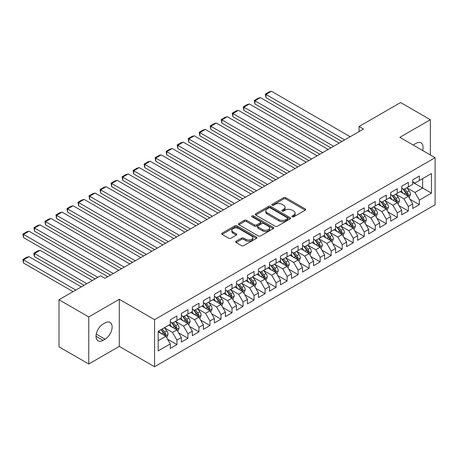 <?xml version="1.0" encoding="UTF-8"?>
<svg xmlns="http://www.w3.org/2000/svg" width="458" height="458" viewBox="0 0 458 458"><rect width="100%" height="100%" fill="white"/><g stroke="black" fill="none" stroke-linecap="round" stroke-linejoin="round"><path stroke-width="0.69" d="M292.21 216.811A1.071 0.618 0 0 0 293.727 216.811L305.217 210.176A1.529 0.882 0 0 0 305.663 209.552A1.529 0.882 0 0 0 305.217 208.928L285.746 197.684A1.529 0.882 0 0 0 283.582 197.684L272.092 204.32A1.071 0.618 0 0 0 271.777 204.755A1.071 0.618 0 0 0 272.092 205.195A1.071 0.618 0 0 0 273.609 205.195L275.092 204.337A4.895 2.828 0 0 1 282.014 204.337L283.639 205.27A4.895 2.828 0 0 1 285.071 207.268A4.895 2.828 0 0 1 283.639 209.272L282.151 210.13A1.071 0.618 0 0 0 281.836 210.566A1.071 0.618 0 0 0 282.151 211.001A1.071 0.618 0 0 0 283.668 211.001L285.151 210.142A4.895 2.828 0 0 1 292.072 210.142L293.698 211.081A4.895 2.828 0 0 1 295.129 213.079A4.895 2.828 0 0 1 293.698 215.077L292.21 215.936A1.071 0.618 0 0 0 291.895 216.371A1.071 0.618 0 0 0 292.21 216.811L292.21 215.936M236.099 241.274A1.529 0.882 0 0 0 235.652 241.898A1.529 0.882 0 0 0 236.099 242.522L241.561 245.677A1.529 0.882 0 0 0 243.725 245.677L256.491 238.309A1.529 0.882 0 0 0 256.938 237.685A1.529 0.882 0 0 0 256.491 237.055L237.021 225.817A1.529 0.882 0 0 0 234.857 225.817L222.096 233.185A1.529 0.882 0 0 0 221.643 233.809A1.529 0.882 0 0 0 222.096 234.433L228.691 238.246A1.529 0.882 0 0 0 230.855 238.246L236.317 235.091A1.529 0.882 0 0 0 236.763 234.467A1.529 0.882 0 0 0 236.317 233.843L233.048 231.954A4.093 2.364 0 0 1 231.845 230.282A4.093 2.364 0 0 1 234.376 228.101A4.093 2.364 0 0 1 238.83 228.611L251.648 236.013A4.093 2.364 0 0 1 252.85 237.685A4.093 2.364 0 0 1 250.32 239.866A4.093 2.364 0 0 1 245.86 239.351L243.725 238.12A1.529 0.882 0 0 0 241.561 238.12L236.099 241.274L236.099 242.522M88.76 316.93L88.76 364.007L119.286 346.385L119.286 299.303L88.76 316.93L59.008 299.75L100.554 275.768L104.962 278.309L363.475 129.059L359.066 126.517L359.066 131.606M119.286 299.303L154.546 319.661L435.1 157.689L435.1 204.766L154.546 366.744L154.546 319.661M430.36 154.953L430.36 119.71L399.84 137.331L435.1 157.689M430.36 119.71L400.607 102.529L359.066 126.517M275.201 226.252A1.529 0.882 0 0 0 277.365 226.252L290.126 218.884A1.529 0.882 0 0 0 290.578 218.26A1.529 0.882 0 0 0 290.126 217.636L270.661 206.398A1.529 0.882 0 0 0 268.497 206.398L255.73 213.766A1.529 0.882 0 0 0 255.283 214.39A1.529 0.882 0 0 0 255.73 215.014L275.201 226.252M252.427 217.04A1.071 0.618 0 0 1 253.514 217.189L253.514 215.918L273.311 227.345A1.529 0.882 0 0 1 273.758 227.97A1.529 0.882 0 0 1 273.311 228.594L260.545 235.967A1.529 0.882 0 0 1 258.381 235.967L238.916 224.723L238.916 223.475A1.529 0.882 0 0 0 238.463 224.099A1.529 0.882 0 0 0 238.916 224.723M238.916 223.475L244.377 220.321A1.529 0.882 0 0 1 246.541 220.321L254.436 224.878A1.529 0.882 0 0 0 256.6 224.878L260.224 222.788A1.529 0.882 0 0 0 260.671 222.164A1.529 0.882 0 0 0 260.224 221.54L252.003 216.794A1.071 0.618 0 0 1 251.688 216.359A1.071 0.618 0 0 1 252.347 215.787A1.071 0.618 0 0 1 253.514 215.918M412.732 182.307L422.648 188.038L422.648 178.62L431.465 173.53L419.345 180.526L419.345 176.009L412.732 179.828L412.732 184.345L408.324 186.893L408.324 182.376L401.712 186.188L401.712 190.705L397.304 193.253L397.304 188.736L390.691 192.555L390.691 197.072L386.283 199.614L386.283 195.097L379.671 198.915L379.671 203.432L375.262 205.974L375.262 201.457L368.656 205.276L368.656 209.793L364.247 212.34L364.247 207.823L357.635 211.636L357.635 216.153L353.227 218.701L353.227 214.184L346.614 218.002L346.614 222.519L342.206 225.061L342.206 220.544L335.594 224.363L335.594 228.88L331.186 231.422L331.186 226.905L324.579 230.723L324.579 235.24L320.171 237.788L320.171 233.271L313.558 237.084L313.558 241.601L309.15 244.148L309.15 239.631L302.538 243.45L302.538 247.967L298.129 250.509L298.129 245.992L291.517 249.81L291.517 254.327L287.109 256.869L287.109 252.352L280.496 256.171L280.496 260.688L276.094 263.236L276.094 258.718L269.481 262.531L269.481 267.048L265.073 269.596L265.073 265.079L258.461 268.898L258.461 273.415L254.053 275.956L254.053 271.439L247.44 275.258L247.44 279.775L243.032 282.317L243.032 277.8L236.42 281.618L236.42 286.136L232.011 288.683L232.011 284.166L225.405 287.979L225.405 292.496L220.996 295.044L220.996 290.527L214.384 294.345L214.384 298.862L209.976 301.404L209.976 296.887L203.363 300.706L203.363 305.223L198.955 307.765L198.955 303.248L192.343 307.066L192.343 311.583L187.935 314.131L187.935 309.614L181.322 313.427L181.322 317.944L176.92 320.491L176.92 315.974L170.307 319.793L170.307 324.31L158.182 331.306L158.182 350.902L170.307 343.901L165.899 336.269L158.182 331.815M431.465 173.53L431.465 193.127L419.345 200.123L414.937 192.486L406.944 187.877M410.03 199.264L419.345 204.64L419.345 200.123M419.345 204.64L412.732 208.459L412.732 203.942L408.324 206.484L403.916 198.852L395.924 194.238M399.01 205.625L408.324 211.001L408.324 206.484M408.324 211.001L401.712 214.819L401.712 210.302L397.304 212.85L392.895 205.213L384.909 200.598M387.995 211.991L397.304 217.367L397.304 212.85M397.304 217.367L390.691 221.18L390.691 216.663L386.283 219.21L381.875 211.573L373.888 206.964M376.974 218.351L386.283 223.727L386.283 219.21M386.283 223.727L379.671 227.546L379.671 223.029L375.262 225.571L370.86 217.939L362.868 213.325M365.953 224.712L375.262 230.088L375.262 225.571M375.262 230.088L368.656 233.906L368.656 229.389L364.247 231.931L359.839 224.3L351.847 219.685M354.933 231.072L364.247 236.448L364.247 231.931M364.247 236.448L357.635 240.267L357.635 235.75L353.227 238.297L348.819 230.66L340.832 226.046M343.918 237.439L353.227 242.814L353.227 238.297M353.227 242.814L346.614 246.627L346.614 242.11L342.206 244.658L337.798 237.021L329.812 232.412M332.897 243.799L342.206 249.175L342.206 244.658M342.206 249.175L335.594 252.993L335.594 248.476L331.186 251.018L326.777 243.387L318.791 238.773M321.877 250.16L331.186 255.535L331.186 251.018M331.186 255.535L324.579 259.354L324.579 254.837L320.171 257.379L315.762 249.747L307.77 245.133M310.856 256.52L320.171 261.896L320.171 257.379M320.171 261.896L313.558 265.714L313.558 261.197L309.15 263.745L304.742 256.108L296.75 251.494M299.835 262.886L309.15 268.262L309.15 263.745M309.15 268.262L302.538 272.075L302.538 267.558L298.129 270.106L293.721 262.468L285.735 257.86M288.821 269.247L298.129 274.623L298.129 270.106M298.129 274.623L291.517 278.441L291.517 273.924L287.109 276.466L282.701 268.835L274.714 264.22M277.8 275.607L287.109 280.983L287.109 276.466M287.109 280.983L280.496 284.802L280.496 280.285L276.094 282.826L271.686 275.195L263.694 270.581M266.779 281.968L276.094 287.343L276.094 282.826M276.094 287.343L269.481 291.162L269.481 286.645L265.073 289.193L260.665 281.555L252.673 276.941M255.759 288.334L265.073 293.71L265.073 289.193M265.073 293.71L258.461 297.523L258.461 293.005L254.053 295.553L249.644 287.916L241.658 283.307M244.744 294.694L254.053 300.07L254.053 295.553M254.053 300.07L247.44 303.889L247.44 299.372L243.032 301.914L238.624 294.282L230.637 289.668M233.723 301.055L243.032 306.431L243.032 301.914M243.032 306.431L236.42 310.249L236.42 305.732L232.011 308.274L227.609 300.643L219.617 296.028M222.703 307.415L232.011 312.791L232.011 308.274M232.011 312.791L225.405 316.61L225.405 312.093L220.996 314.64L216.588 307.003L208.596 302.389M211.682 313.782L220.996 319.157L220.996 314.64M220.996 319.157L214.384 322.97L214.384 318.453L209.976 321.001L205.568 313.364L197.575 308.755M200.661 320.142L209.976 325.518L209.976 321.001M209.976 325.518L203.363 329.336L203.363 324.819L198.955 327.361L194.547 319.73L186.561 315.115M189.646 326.502L198.955 331.878L198.955 327.361M198.955 331.878L192.343 335.697L192.343 331.18L187.935 333.722L183.526 326.09L175.54 321.476M178.626 332.863L187.935 338.239L187.935 333.722M187.935 338.239L181.322 342.057L181.322 337.54L176.92 340.088L172.511 332.451L164.519 327.836M167.605 339.229L176.92 344.605L176.92 340.088M176.92 344.605L170.307 348.418L170.307 343.901M170.307 321.762L172.511 323.033L176.92 320.491M158.182 340.723L165.899 336.269M181.322 315.402L183.526 316.673L187.935 314.131M172.511 332.451L176.92 329.909L168.762 325.197M181.322 337.54L176.92 329.909M192.343 309.041L194.547 310.312L198.955 307.765M183.526 326.09L187.935 323.543L179.782 318.837M192.343 331.18L187.935 323.543M203.363 302.675L205.568 303.952L209.976 301.404M194.547 319.73L198.955 317.182L190.803 312.476M203.363 324.819L198.955 317.182M214.384 296.315L216.588 297.585L220.996 295.044M205.568 313.364L209.976 310.822L201.823 306.116M214.384 318.453L209.976 310.822M225.405 289.954L227.609 291.225L232.011 288.683M216.588 307.003L220.996 304.461L212.838 299.75M225.405 312.093L220.996 304.461M236.42 283.594L238.624 284.865L243.032 282.317M227.609 300.643L232.011 298.095L223.859 293.389M236.42 305.732L232.011 298.095M247.44 277.227L249.644 278.504L254.053 275.956M238.624 294.282L243.032 291.735L234.88 287.029M247.44 299.372L243.032 291.735M258.461 270.867L260.665 272.138L265.073 269.596M249.644 287.916L254.053 285.374L245.9 280.668M258.461 293.005L254.053 285.374M269.481 264.506L271.686 265.777L276.094 263.236M260.665 281.555L265.073 279.014L256.915 274.302M269.481 286.645L265.073 279.014M280.496 258.146L282.701 259.417L287.109 256.869M271.686 275.195L276.094 272.647L267.936 267.941M280.496 280.285L276.094 272.647M291.517 251.78L293.721 253.056L298.129 250.509M282.701 268.835L287.109 266.287L278.956 261.581M291.517 273.924L287.109 266.287M302.538 245.419L304.742 246.69L309.15 244.148M293.721 262.468L298.129 259.926L289.977 255.215M302.538 267.558L298.129 259.926M313.558 239.059L315.762 240.33L320.171 237.788M304.742 256.108L309.15 253.566L300.992 248.854M313.558 261.197L309.15 253.566M324.579 232.698L326.777 233.969L331.186 231.422M315.762 249.747L320.171 247.2L312.012 242.494M324.579 254.837L320.171 247.2M335.594 226.332L337.798 227.609L342.206 225.061M326.777 243.387L331.186 240.839L323.033 236.133M335.594 248.476L331.186 240.839M346.614 219.972L348.819 221.243L353.227 218.701M337.798 237.021L342.206 234.479L334.054 229.767M346.614 242.11L342.206 234.479M357.635 213.611L359.839 214.882L364.247 212.34M348.819 230.66L353.227 228.118L345.074 223.407M357.635 235.75L353.227 228.118M368.656 207.251L370.86 208.522L375.262 205.974M359.839 224.3L364.247 221.752L356.089 217.046M368.656 229.389L364.247 221.752M379.671 200.885L381.875 202.161L386.283 199.614M370.86 217.939L375.262 215.392L367.11 210.686M379.671 223.029L375.262 215.392M390.691 194.524L392.895 195.795L397.304 193.253M381.875 211.573L386.283 209.031L378.131 204.32M390.691 216.663L386.283 209.031M401.712 188.164L403.916 189.435L408.324 186.893M392.895 205.213L397.304 202.671L389.151 197.959M401.712 210.302L397.304 202.671M412.732 181.803L414.937 183.074L419.345 180.526M403.916 198.852L408.324 196.305L400.166 191.599M412.732 203.942L408.324 196.305M59.008 299.75L59.008 346.832L88.76 364.007M119.286 346.385L154.546 366.744M414.937 192.486L422.648 188.038L431.465 193.127M422.654 150.505A9.973 5.759 120 0 0 421.022 142.879A9.973 5.759 120 0 0 416.036 143.377L414.055 144.522A9.973 5.759 120 0 0 413.219 145.054M103.09 324.052A9.973 5.759 120 0 0 96.569 332.84A9.973 5.759 120 0 0 98.104 340.832A9.973 5.759 120 0 0 103.09 340.34L105.071 339.195A9.973 5.759 120 0 0 111.586 330.407A9.973 5.759 120 0 0 110.057 322.415A9.973 5.759 120 0 0 105.071 322.907L103.09 324.052M292.639 216.96L293.698 216.348A4.895 2.828 0 0 0 295.129 214.35L295.129 213.079M285.071 207.268L285.071 208.545A4.895 2.828 0 0 1 283.639 210.543L282.58 211.155M305.194 210.188L285.746 198.955A1.529 0.882 0 0 0 283.582 198.955L272.521 205.344M290.126 217.636L290.126 218.884L270.661 207.669A1.529 0.882 0 0 0 268.497 207.669L255.753 215.025M287.424 218.701A1.071 0.618 0 0 0 287.739 218.26A1.071 0.618 0 0 0 287.424 217.825L270.334 207.955A1.071 0.618 0 0 0 268.823 207.955L267.254 208.865A4.895 2.828 0 0 0 265.817 210.863A4.895 2.828 0 0 0 267.254 212.861L278.933 219.605A4.895 2.828 0 0 0 285.855 219.605L287.424 218.701L287.424 219.972A1.071 0.618 0 0 0 287.739 219.537L287.739 218.26M265.817 210.863L265.817 212.134A4.895 2.828 0 0 0 267.254 214.132L267.254 212.861M287.424 219.972L285.855 220.876A4.895 2.828 0 0 1 278.933 220.876L267.254 214.132M238.933 224.735L244.377 221.592L244.377 220.321M260.671 222.164L260.671 223.435A1.529 0.882 0 0 1 260.224 224.059L256.6 226.155A1.529 0.882 0 0 1 254.436 226.155L246.541 221.592A1.529 0.882 0 0 0 244.377 221.592M253.514 217.189L273.289 228.611M262.629 229.613A4.093 2.364 0 0 0 267.088 230.122A4.093 2.364 0 0 0 269.613 227.941A4.093 2.364 0 0 0 268.417 226.269L263.9 223.664A1.529 0.882 0 0 0 261.736 223.664L258.112 225.754A1.529 0.882 0 0 0 257.665 226.378A1.529 0.882 0 0 0 258.112 227.002L262.629 229.613L262.629 230.884A4.093 2.364 0 0 0 267.088 231.393A4.093 2.364 0 0 0 269.613 229.212L269.613 227.941M257.665 226.378L257.665 227.655A1.529 0.882 0 0 0 258.112 228.279L258.112 227.002M262.629 230.884L258.112 228.279M252.85 237.685L252.85 238.956A4.093 2.364 0 0 1 250.32 241.137A4.093 2.364 0 0 1 245.86 240.627L243.725 239.391A1.529 0.882 0 0 0 241.561 239.391L236.122 242.534M231.845 230.282L231.845 231.553A4.093 2.364 0 0 0 233.048 233.225L233.048 231.954M236.299 235.103L233.048 233.225M256.469 238.32L237.021 227.088A1.529 0.882 0 0 0 234.857 227.088L222.113 234.444L222.096 233.185M409.137 197.719L410.505 194.387A4.128 2.382 -120 0 0 409.189 190.866L406.847 187.746M403.114 193.299L401.334 190.923M265.932 123.065L319.89 154.22L243.891 110.344L243.284 106.811L247.143 104.584L249.404 103.983L243.891 107.161L243.891 110.344M407.546 195.858L408.273 194.558A4.128 2.382 -120 0 0 407.093 192.079L404.752 188.954M403.418 189.148L406.309 193.007A2.101 1.214 60 0 1 406.687 193.642L408.273 194.558M402.691 188.725L405.771 192.841A4.128 2.382 60 0 1 406.95 195.326L407.036 195.56M344.685 139.908L265.932 94.44L265.932 97.617L341.931 141.499M350.198 136.724L271.439 91.257L265.932 94.44L265.325 94.09L269.184 91.863L271.439 91.257M265.932 97.617L265.325 94.09M398.116 204.079L399.485 200.747A4.128 2.382 -120 0 0 398.168 197.232L395.827 194.106M392.094 199.659L390.319 197.284M254.911 129.431L308.875 160.586L232.876 116.704L232.269 113.172L236.122 110.945L238.383 110.344L232.876 113.527L232.876 116.704M396.525 202.218L397.258 200.925A4.128 2.382 -120 0 0 396.073 198.44L393.731 195.314M392.397 195.509L395.288 199.367A2.101 1.214 60 0 1 395.672 200.009L397.258 200.925M391.67 195.091L394.75 199.201A4.128 2.382 60 0 1 395.935 201.686L396.015 201.926M387.102 210.44L388.464 207.108A4.128 2.382 -120 0 0 387.147 203.592L384.806 200.467M381.079 206.026L379.298 203.65M243.891 135.791L297.855 166.947L221.855 123.065L221.248 119.538L225.107 117.311L227.363 116.704L221.855 119.887L221.855 123.065M385.504 208.579L386.237 207.285A4.128 2.382 -120 0 0 385.052 204.8L382.711 201.675M381.377 201.869L384.268 205.728A2.101 1.214 60 0 1 384.651 206.369L386.237 207.285M380.65 201.451L383.73 205.562A4.128 2.382 60 0 1 384.915 208.046L384.995 208.287M333.664 146.268L254.911 100.8L254.911 103.983L330.911 147.86M339.178 143.091L260.419 97.617L254.911 100.8L254.304 100.451L258.163 98.224L260.419 97.617M254.911 103.983L254.304 100.451M322.65 152.629L243.284 106.811M328.157 149.451L249.404 103.983M376.081 216.806L377.444 213.468A4.128 2.382 -120 0 0 376.127 209.953L373.785 206.827M370.058 212.386L368.278 210.01M232.876 142.152L286.834 173.307L210.835 129.431L210.228 125.898L214.086 123.671L216.342 123.065L210.835 126.248L210.835 129.431M374.489 214.945L375.216 213.646A4.128 2.382 -120 0 0 374.037 211.161L371.696 208.035M370.356 208.23L373.247 212.094A2.101 1.214 60 0 1 373.631 212.73L375.216 213.646M369.629 207.812L372.715 211.928A4.128 2.382 60 0 1 373.894 214.407L373.98 214.647M365.06 223.166L366.429 219.834A4.128 2.382 -120 0 0 365.112 216.313L362.77 213.193M359.038 218.747L357.257 216.371M221.855 148.512L275.813 179.668L199.814 135.791L199.207 132.259L203.066 130.032L205.327 129.431L199.814 132.608L199.814 135.791M363.469 221.306L364.196 220.006A4.128 2.382 -120 0 0 363.017 217.527L360.675 214.401M359.341 214.596L362.232 218.455A2.101 1.214 60 0 1 362.61 219.09L364.196 220.006M358.614 214.172L361.694 218.289A4.128 2.382 60 0 1 362.873 220.773L362.959 221.014M311.629 158.995L232.269 113.172M317.136 155.812L238.383 110.344M300.608 165.355L221.248 119.538M306.121 162.172L227.363 116.704M354.04 229.527L355.408 226.195A4.128 2.382 -120 0 0 354.091 222.68L351.75 219.554M348.017 225.107L346.237 222.731M210.835 154.878L264.798 186.034L188.793 142.152L188.192 138.619L192.045 136.392L194.306 135.791L188.793 138.974L188.793 142.152M352.448 227.666L353.181 226.372A4.128 2.382 -120 0 0 351.996 223.888L349.654 220.762M348.32 220.956L351.212 224.815A2.101 1.214 60 0 1 351.595 225.456L353.181 226.372M347.593 220.538L350.673 224.649A4.128 2.382 60 0 1 351.858 227.134L351.939 227.374M289.588 171.716L210.228 125.898M295.101 168.538L216.342 123.065M343.025 235.893L344.387 232.555A4.128 2.382 -120 0 0 343.071 229.04L340.729 225.914M337.002 231.473L335.222 229.097M199.814 161.239L253.778 192.394L177.778 148.512L177.172 144.986L181.024 142.759L183.286 142.152L177.778 145.335L177.778 148.512M341.428 234.027L342.16 232.733A4.128 2.382 -120 0 0 340.975 230.248L338.634 227.122M337.3 227.317L340.191 231.175A2.101 1.214 60 0 1 340.575 231.817L342.16 232.733M336.573 226.899L339.653 231.009A4.128 2.382 60 0 1 340.838 233.494L340.918 233.735M278.573 178.076L199.207 132.259M284.08 174.899L205.327 129.431M332.004 242.253L333.367 238.916A4.128 2.382 -120 0 0 332.05 235.401L329.708 232.275M325.981 237.834L324.201 235.458M188.793 167.599L242.757 198.755L166.758 154.878L166.151 151.346L170.01 149.119L172.265 148.512L166.758 151.695L166.758 154.878M330.407 240.393L331.14 239.093A4.128 2.382 -120 0 0 329.96 236.609L327.619 233.483M326.279 233.683L329.17 237.542A2.101 1.214 60 0 1 329.554 238.177L331.14 239.093M325.552 233.259L328.638 237.376A4.128 2.382 60 0 1 329.817 239.86L329.903 240.095M320.984 248.614L322.352 245.282A4.128 2.382 -120 0 0 321.029 241.761L318.694 238.641M314.961 244.194L313.18 241.818M177.778 173.96L231.737 205.115L155.737 161.239L155.13 157.707L158.989 155.48L161.25 154.878L155.737 158.056L155.737 161.239M319.392 246.753L320.119 245.454A4.128 2.382 -120 0 0 318.94 242.975L316.598 239.849M315.259 240.044L318.15 243.902A2.101 1.214 60 0 1 318.533 244.543L320.119 245.454M314.537 239.626L317.617 243.736A4.128 2.382 60 0 1 318.797 246.221L318.882 246.461M309.963 254.974L311.331 251.642A4.128 2.382 -120 0 0 310.014 248.127L307.673 245.001M303.94 250.555L302.16 248.179M166.758 180.326L220.716 211.481L144.717 167.599L144.115 164.067L147.968 161.846L150.23 161.239L144.717 164.422L144.717 167.599M308.371 253.114L309.098 251.82A4.128 2.382 -120 0 0 307.919 249.335L305.578 246.209M304.244 246.404L307.135 250.263A2.101 1.214 60 0 1 307.513 250.904L309.098 251.82M303.517 245.986L306.597 250.097A4.128 2.382 60 0 1 307.776 252.581L307.862 252.822M298.948 261.341L300.311 258.003A4.128 2.382 -120 0 0 298.994 254.488L296.652 251.362M292.92 256.921L291.145 254.545M155.737 186.687L209.701 217.842L133.702 173.96L133.095 170.433L136.948 168.206L139.209 167.599L133.702 170.782L133.702 173.96M297.351 259.474L298.084 258.18A4.128 2.382 -120 0 0 296.899 255.696L294.557 252.57M293.223 252.764L296.114 256.623A2.101 1.214 60 0 1 296.498 257.264L298.084 258.18M292.496 252.347L295.576 256.457A4.128 2.382 60 0 1 296.761 258.942L296.841 259.182M287.927 267.701L289.29 264.363A4.128 2.382 -120 0 0 287.973 260.848L285.632 257.722M281.905 263.281L280.124 260.905M144.717 193.047L198.68 224.202L122.681 180.326L122.074 176.794L125.933 174.567L128.188 173.96L122.681 177.143L122.681 180.326M286.33 265.84L287.063 264.541A4.128 2.382 -120 0 0 285.878 262.056L283.542 258.936M282.202 259.131L285.094 262.989A2.101 1.214 60 0 1 285.477 263.625L287.063 264.541M281.475 258.707L284.555 262.823A4.128 2.382 60 0 1 285.74 265.308L285.826 265.543M276.907 274.061L278.275 270.73A4.128 2.382 -120 0 0 276.953 267.209L274.611 264.089M270.884 269.642L269.104 267.266M133.702 199.413L187.66 230.563L111.66 186.687L111.054 183.154L114.912 180.927L117.168 180.326L111.66 183.503L111.66 186.687M275.315 272.201L276.042 270.901A4.128 2.382 -120 0 0 274.863 268.422L272.521 265.296M271.182 265.491L274.073 269.35A2.101 1.214 60 0 1 274.457 269.991L276.042 270.901M270.455 265.073L273.541 269.184A4.128 2.382 60 0 1 274.72 271.668L274.806 271.909M265.886 280.422L267.254 277.09A4.128 2.382 -120 0 0 265.938 273.575L263.596 270.449M259.863 276.002L258.083 273.632M122.681 205.774L176.639 236.929L100.64 193.047L100.033 189.515L103.892 187.293L106.153 186.687L100.64 189.87L100.64 193.047M264.295 278.561L265.022 277.267A4.128 2.382 -120 0 0 263.842 274.783L261.501 271.657M260.167 271.852L263.058 275.71A2.101 1.214 60 0 1 263.436 276.351L265.022 277.267M259.44 271.434L262.52 275.544A4.128 2.382 60 0 1 263.699 278.029L263.785 278.269M254.866 286.788L256.234 283.45A4.128 2.382 -120 0 0 254.917 279.935L252.576 276.809M248.843 282.368L247.068 279.993M111.66 212.134L165.624 243.29L89.625 199.413L89.018 195.881L92.871 193.654L95.132 193.047L89.625 196.23L89.625 199.413M253.274 284.922L254.007 283.628A4.128 2.382 -120 0 0 252.822 281.143L250.48 278.017M249.146 278.212L252.037 282.071A2.101 1.214 60 0 1 252.421 282.712L254.007 283.628M248.419 277.794L251.499 281.905A4.128 2.382 60 0 1 252.684 284.389L252.764 284.63M243.851 293.149L245.213 289.811A4.128 2.382 -120 0 0 243.896 286.296L241.555 283.17M237.828 288.729L236.047 286.353M100.64 218.495L154.604 249.65L78.604 205.774L77.997 202.241L81.856 200.014L84.112 199.407L78.604 202.591L78.604 205.774M242.253 291.288L242.986 289.988A4.128 2.382 -120 0 0 241.801 287.504L239.46 284.384M238.126 284.578L241.017 288.437A2.101 1.214 60 0 1 241.4 289.072L242.986 289.988M237.399 284.155L240.479 288.271A4.128 2.382 60 0 1 241.664 290.756L241.744 290.99M232.83 299.509L234.193 296.177A4.128 2.382 -120 0 0 232.876 292.656L230.534 289.536M226.807 295.089L225.027 292.714M89.625 224.861L143.583 256.011L67.584 212.134L66.977 208.602L70.835 206.375L73.091 205.774L67.584 208.951L67.584 212.134M231.233 297.648L231.966 296.349A4.128 2.382 -120 0 0 230.786 293.87L228.445 290.744M227.105 290.939L229.996 294.797A2.101 1.214 60 0 1 230.38 295.439L231.966 296.349M226.378 290.521L229.464 294.631A4.128 2.382 60 0 1 230.643 297.116L230.729 297.356M221.809 305.87L223.178 302.538A4.128 2.382 -120 0 0 221.855 299.022L219.519 295.897M215.787 301.45L214.006 299.08M78.604 231.221L132.562 262.377L56.563 218.495L55.956 214.968L59.815 212.741L62.076 212.134L56.563 215.317L56.563 218.495M220.218 304.009L220.945 302.715A4.128 2.382 -120 0 0 219.766 300.23L217.424 297.105M216.09 297.299L218.981 301.158A2.101 1.214 60 0 1 219.359 301.799L220.945 302.715M215.363 296.881L218.443 300.992A4.128 2.382 60 0 1 219.622 303.477L219.708 303.717M210.789 312.236L212.157 308.898A4.128 2.382 -120 0 0 210.84 305.383L208.499 302.257M204.766 307.816L202.986 305.44M67.584 237.582L121.542 268.737L45.542 224.861L44.941 221.329L48.794 219.101L51.056 218.495L45.542 221.678L45.542 224.861M209.197 310.369L209.924 309.076A4.128 2.382 -120 0 0 208.745 306.591L206.403 303.465M205.07 303.66L207.961 307.518A2.101 1.214 60 0 1 208.344 308.16L209.924 309.076M204.342 303.242L207.422 307.352A4.128 2.382 60 0 1 208.608 309.837L208.688 310.077M199.774 318.596L201.136 315.264A4.128 2.382 -120 0 0 199.82 311.743L197.478 308.618M193.745 314.177L191.971 311.801M56.563 243.942L110.527 275.098L34.527 231.221L33.921 227.689L37.774 225.462L40.035 224.861L34.527 228.038L34.527 231.221M198.177 316.736L198.909 315.436A4.128 2.382 -120 0 0 197.724 312.951L195.383 309.831M194.049 310.026L196.94 313.885A2.101 1.214 60 0 1 197.324 314.52L198.909 315.436M193.322 309.602L196.402 313.719A4.128 2.382 60 0 1 197.587 316.203L197.667 316.438M188.753 324.957L190.116 321.625A4.128 2.382 -120 0 0 188.799 318.11L186.458 314.984M182.731 320.537L180.95 318.161M45.542 250.308L95.098 278.916L23.507 237.582L22.9 234.049L26.759 231.822L29.014 231.221L23.507 234.399L23.507 237.582M187.156 323.096L187.889 321.802A4.128 2.382 -120 0 0 186.704 319.318L184.368 316.192M183.028 316.386L185.919 320.245A2.101 1.214 60 0 1 186.303 320.886L187.889 321.802M182.301 315.968L185.381 320.079A4.128 2.382 60 0 1 186.566 322.564L186.652 322.804M267.552 184.442L188.192 138.619M273.06 181.259L194.306 135.791M256.532 190.803L177.172 144.986M262.039 187.62L183.286 142.152M245.511 197.163L166.151 151.346M251.024 193.986L172.265 148.512M234.49 203.524L155.13 157.707M240.003 200.346L161.25 154.878M223.475 209.89L144.115 164.067M228.983 206.707L150.23 161.239M212.455 216.25L133.095 170.433M217.962 213.067L139.209 167.599M201.434 222.611L122.074 176.794M206.947 219.434L128.188 173.96M190.414 228.971L111.054 183.154M195.927 225.794L117.168 180.326M179.399 235.338L100.033 189.515M184.906 232.154L106.153 186.687M168.378 241.698L89.018 195.881M173.885 238.515L95.132 193.047M157.357 248.059L77.997 202.241M162.865 244.881L84.112 199.407M146.337 254.425L66.977 208.602M151.85 251.242L73.091 205.774M135.322 260.785L55.956 214.968M140.829 257.602L62.076 212.134M124.301 267.146L44.941 221.329M129.809 263.963L51.056 218.495M177.733 331.317L179.101 327.985A4.128 2.382 -120 0 0 177.778 324.47L175.443 321.344M86.831 283.685L34.527 253.486L40.035 250.308L92.344 280.508M171.71 326.897L169.929 324.527M34.527 256.669L33.921 254.408L33.921 253.137L34.527 253.486L34.527 256.669L84.077 285.277M176.141 329.457L176.868 328.163A4.128 2.382 -120 0 0 175.689 325.678L173.347 322.552M172.008 322.747L174.899 326.606A2.101 1.214 60 0 1 175.282 327.247L176.868 328.163M171.286 322.329L174.366 326.44A4.128 2.382 60 0 1 175.546 328.924L175.632 329.165M33.921 253.137L37.774 250.91L40.035 250.308M113.281 273.506L33.921 227.689M118.788 270.329L40.035 224.861M166.712 337.683L168.08 334.346A4.128 2.382 -120 0 0 166.764 330.831L164.422 327.705M75.816 290.051L23.507 259.852L29.014 256.669L81.324 286.868M160.689 333.264L158.909 330.888M23.507 263.029L22.9 259.497L23.507 259.852L23.507 263.029L73.057 291.637M165.12 335.817L165.848 334.523A4.128 2.382 -120 0 0 164.668 332.039L162.327 328.913M161.29 329.514L163.884 332.972A2.101 1.214 60 0 1 164.262 333.607L165.848 334.523M161.004 329.68L163.346 332.806A4.128 2.382 60 0 1 164.525 335.285L164.611 335.525M22.9 259.497L26.759 257.27L29.014 256.669M97.852 277.325L22.9 234.049M107.773 276.689L29.014 231.221M293.698 216.348L293.698 215.077M282.151 211.001L282.151 210.13M283.639 210.543L283.639 209.272M272.092 205.195L272.092 204.32M283.582 198.955L283.582 197.684M285.746 198.955L285.746 197.684M305.217 210.176L305.217 208.928M255.73 215.014L255.73 213.766M268.497 207.669L268.497 206.398M270.661 207.669L270.661 206.398M278.933 220.876L278.933 219.605M285.855 220.876L285.855 219.605M246.541 221.592L246.541 220.321M254.436 226.155L254.436 224.878M256.6 226.155L256.6 224.878M260.224 224.059L260.224 222.788M273.311 228.594L273.311 227.345M241.561 239.391L241.561 238.12M243.725 239.391L243.725 238.12M245.86 240.627L245.86 239.351M236.317 235.091L236.317 233.843M234.857 227.088L234.857 225.817M237.021 227.088L237.021 225.817M256.491 238.309L256.491 237.055M96.037 336.269L103.09 340.34M96.26 334.105L105.071 339.195M407.803 196.007L410.477 194.467M407.093 192.079L409.189 190.866M404.048 193.837L405.771 192.841M396.788 202.367L399.456 200.827M396.073 198.44L398.168 197.232M393.027 200.198L394.75 199.201M385.768 208.734L388.441 207.188M385.052 204.8L387.147 203.592M382.006 206.558L383.73 205.562M374.747 215.094L377.421 213.548M374.037 211.161L376.127 209.953M370.986 212.924L372.715 211.928M363.726 221.454L366.4 219.914M363.017 217.527L365.112 216.313M359.965 219.285L361.694 218.289M352.706 227.815L355.379 226.275M351.996 223.888L354.091 222.68M348.95 225.645L350.673 224.649M341.691 234.181L344.359 232.635M340.975 230.248L343.071 229.04M337.93 232.006L339.653 231.009M330.67 240.542L333.344 238.996M329.96 236.609L332.05 235.401M326.909 238.372L328.638 237.376M319.65 246.902L322.323 245.362M318.94 242.975L321.029 241.761M315.888 244.732L317.617 243.736M308.629 253.263L311.303 251.723M307.919 249.335L310.014 248.127M304.873 251.093L306.597 250.097M297.614 259.629L300.282 258.083M296.899 255.696L298.994 254.488M293.853 257.453L295.576 256.457M286.594 265.989L289.267 264.443M285.878 262.056L287.973 260.848M282.832 263.819L284.555 262.823M275.573 272.35L278.246 270.81M274.863 268.422L276.953 267.209M271.812 270.18L273.541 269.184M264.552 278.71L267.226 277.17M263.842 274.783L265.938 273.575M260.797 276.54L262.52 275.544M253.537 285.076L256.205 283.531M252.822 281.143L254.917 279.935M249.776 282.901L251.499 281.905M242.517 291.437L245.185 289.891M241.801 287.504L243.896 286.296M238.755 289.267L240.479 288.271M231.496 297.797L234.17 296.257M230.786 293.87L232.876 292.656M227.735 295.628L229.464 294.631M220.475 304.158L223.149 302.618M219.766 300.23L221.855 299.022M216.714 301.988L218.443 300.992M209.455 310.524L212.128 308.978M208.745 306.591L210.84 305.383M205.699 308.349L207.422 307.352M198.44 316.884L201.108 315.339M197.724 312.951L199.82 311.743M194.679 314.715L196.402 313.719M187.419 323.245L190.093 321.705M186.704 319.318L188.799 318.11M183.658 321.075L185.381 320.079M176.399 329.605L179.072 328.065M175.689 325.678L177.778 324.47M172.637 327.436L174.366 326.44M165.378 335.972L168.052 334.426M164.668 332.039L166.764 330.831M161.622 333.802L163.346 332.806"/></g></svg>
